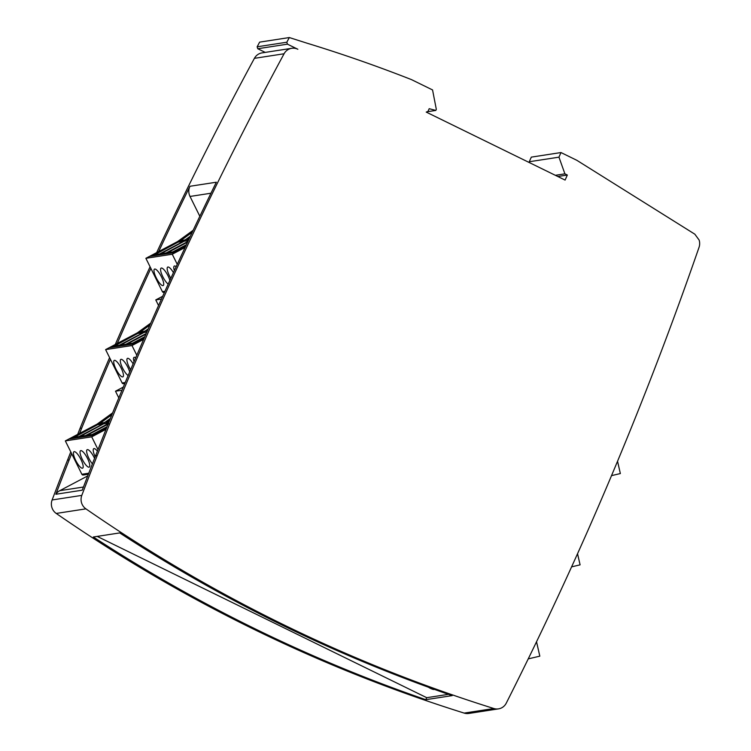 <?xml version="1.0" encoding="UTF-8"?>
<svg xmlns="http://www.w3.org/2000/svg" width="751" height="751" viewBox="0 0 751 751"><rect width="100%" height="100%" fill="white"/><g stroke="black" fill="none" stroke-linecap="round" stroke-linejoin="round"><path stroke-width="1.13" d="M560.988 152.547L558.96 157.166L564.902 173.838L567.334 175.03L565.099 180.08L426.221 112.087L427.995 111.43L429.196 108.698L435.824 110.416L436.312 109.317L432.557 89.942L411.473 79.615C377.021 66.079 342.137 53.912 306.83 43.126L289.313 37.55L286.826 42.216L287.436 44.159L297.847 49.256A11.143 10.674 81.2 0 0 291.707 48.308A11.143 10.674 81.2 0 0 284.075 53.762A3715.479 3558.773 81.2 0 0 109.702 423.827L97.208 455.575A3715.479 3558.773 81.2 0 0 81.803 495.388A11.143 10.674 81.2 0 0 85.914 508.859A1579.081 1512.476 81.2 0 0 493.848 708.522A11.143 10.674 81.2 0 0 498.495 708.869A11.143 10.674 81.2 0 0 506.268 703.143A3715.479 3558.773 81.2 0 0 587.826 530.647A3715.479 3558.773 81.2 0 0 699.04 247.332A11.143 10.674 -98.8 0 0 699.115 240.029L694.835 234.19L576.843 160.31A2.319 2.225 -98.8 0 0 576.73 160.254L563.015 153.542A2.319 2.225 -98.8 0 0 562.903 153.486L560.988 152.547L531.314 157.128L529.277 161.737L529.624 162.695M291.707 48.308L262.033 52.889A11.143 10.674 81.2 0 0 254.401 58.343A3715.479 3558.773 81.2 0 0 156.668 252.608M150.087 266.793A3715.479 3558.773 81.2 0 0 115.269 344.512M109.59 357.645A3715.479 3558.773 81.2 0 0 80.028 428.408L81.681 428.154A3715.479 3558.773 -98.8 0 1 110.416 359.307L105.609 349.609L117.259 343.46A3715.479 3558.773 -98.8 0 1 150.876 268.398L145.882 258.306L158.705 251.538A3715.479 3558.773 -98.8 0 1 189.965 186.276A11.143 10.674 81.2 0 0 190.012 196.452L210.956 193.223M189.965 186.276L216.344 182.211A3715.479 3558.773 81.2 0 0 185.084 247.464A3715.479 3558.773 81.2 0 0 177.255 264.324A3715.479 3558.773 81.2 0 0 143.638 339.386A3715.479 3558.773 81.2 0 0 136.795 355.242A3715.479 3558.773 81.2 0 0 108.06 424.09L109.702 423.827M287.436 44.159L257.762 48.74L265.225 52.392M286.826 42.216L257.142 46.797L259.63 42.131L289.313 37.55M558.96 157.166L529.277 161.737M555.383 175.312L564.902 173.838M70.782 451.895L67.534 460.147A3715.479 3558.773 81.2 0 0 52.119 499.959A11.143 10.674 81.2 0 0 56.231 513.44A1579.081 1512.476 81.2 0 0 464.165 713.093A11.143 10.674 81.2 0 0 468.821 713.45L498.495 708.869M119.709 532.919A1579.081 1512.476 81.2 0 0 452.168 695.623L425.789 699.688A1579.081 1512.476 -98.8 0 1 93.331 536.993L119.709 532.919M97.208 455.575L95.565 455.829A3715.479 3558.773 81.2 0 0 82.225 490.196L55.846 494.261A3715.479 3558.773 -98.8 0 1 69.186 459.894L67.534 460.147M95.565 455.829L108.06 424.09M257.142 46.797L257.762 48.74M80.028 428.408L77.672 434.397M143.638 339.386L131.988 345.535L136.795 355.242M185.084 247.464L172.261 254.232L177.255 264.324M158.705 251.538L177.555 241.587L193.176 230.266M199.832 216.279L190.012 196.452M150.876 268.398L162.404 291.67A1.389 1.333 81.2 0 0 163.802 292.421L164.488 292.317M117.259 343.46L137.292 332.89L150.754 323.127M158.555 305.544L155.767 299.921L162.714 296.251M110.416 359.307L122.131 382.972A1.389 1.333 81.2 0 0 123.53 383.723L124.788 383.526M81.681 428.154L79.625 433.365L97.02 424.193L112.631 412.872M118.799 397.889L115.494 391.215L123.295 387.103M435.824 110.416L427.103 111.758M567.334 175.03L557.815 176.504M617.547 461.255L620.354 473.552L611.521 475.636M577.538 553.722L580.091 564.855L571.605 566.855M536.533 641.776L539.819 656.158L528.235 658.88M97.179 536.392L426.728 697.688L448.46 694.337M425.789 699.688L426.681 697.67M106.004 429.3L91.716 436.838L65.337 440.903L81.868 474.275A1.389 1.333 81.2 0 0 83.267 475.026L88.374 474.238M71.645 453.642L69.186 459.894M55.846 494.261A11.143 10.674 -98.8 0 1 59.78 490.675L87.717 475.927M91.716 436.838L98.024 449.567M121.991 390.22L115.494 391.215M112.368 413.519L97.02 424.193M97.808 424.071L69.693 438.903L94.485 435.082L106.154 428.924M65.337 440.903L79.625 433.365M130.627 369.699A9.284 2.535 62.2 0 1 127.435 358.377A9.284 2.535 62.2 0 1 127.661 358.302A9.284 2.535 62.2 0 1 133.124 363.831M114.471 360.339A9.284 2.535 62.2 0 1 121.024 367.83A9.284 2.535 62.2 0 1 122.911 376.842A9.284 2.535 62.2 0 1 116.339 369.811A9.284 2.535 62.2 0 1 114.246 360.414A9.284 2.535 62.2 0 1 114.471 360.339M128.149 375.547A9.284 2.535 62.2 0 1 122.047 366.976A9.284 2.535 62.2 0 1 120.836 359.391A9.284 2.535 62.2 0 1 121.071 359.316A9.284 2.535 62.2 0 1 125.595 363.381A9.284 2.535 62.2 0 1 129.67 371.952M134.016 361.738A9.284 2.535 62.2 0 1 134.025 357.363A9.284 2.535 62.2 0 1 134.26 357.288A9.284 2.535 62.2 0 1 135.678 357.833M131.988 345.535L105.609 349.609M137.292 332.89L109.956 347.61L134.758 343.78L143.807 339.001M161.465 299.039L155.767 299.921M150.463 323.784L138.081 332.768M170.843 278.311A9.284 2.535 62.2 0 1 167.698 267.074A9.284 2.535 62.2 0 1 167.933 266.999A9.284 2.535 62.2 0 1 173.443 272.622M154.744 269.036A9.284 2.535 62.2 0 1 161.287 276.528A9.284 2.535 62.2 0 1 163.183 285.54A9.284 2.535 62.2 0 1 156.602 278.508A9.284 2.535 62.2 0 1 154.509 269.111A9.284 2.535 62.2 0 1 154.744 269.036M168.205 284.113A9.284 2.535 62.2 0 1 162.216 275.457A9.284 2.535 62.2 0 1 161.108 268.098A9.284 2.535 62.2 0 1 161.334 268.023A9.284 2.535 62.2 0 1 165.783 271.975A9.284 2.535 62.2 0 1 169.876 280.433M174.345 270.651A9.284 2.535 62.2 0 1 174.298 266.061A9.284 2.535 62.2 0 1 174.523 265.985A9.284 2.535 62.2 0 1 176.166 266.699M172.261 254.232L145.882 258.306M177.555 241.587L150.228 256.307L175.021 252.477L185.262 247.079M192.847 230.951L178.353 241.465M433.965 689.221A3.117 0.498 23.8 0 1 434.05 689.427A3.117 0.498 23.8 0 1 433.918 689.502A3.117 0.498 23.8 0 1 431.365 688.78A3.117 0.498 23.8 0 1 428.605 687.287M92.401 463.883A9.284 2.535 62.2 0 1 87.585 455.35A9.284 2.535 62.2 0 1 87.163 449.68A9.284 2.535 62.2 0 1 87.398 449.605A9.284 2.535 62.2 0 1 94.56 458.373M74.208 451.642A9.284 2.535 62.2 0 1 80.751 459.133A9.284 2.535 62.2 0 1 82.648 468.145A9.284 2.535 62.2 0 1 76.067 461.114A9.284 2.535 62.2 0 1 73.974 451.717A9.284 2.535 62.2 0 1 74.208 451.642M80.798 450.619A9.284 2.535 62.2 0 1 87.351 458.119A9.284 2.535 62.2 0 1 89.238 467.122A9.284 2.535 62.2 0 1 82.666 460.091A9.284 2.535 62.2 0 1 80.573 450.694A9.284 2.535 62.2 0 1 80.798 450.619M95.199 456.749A9.284 2.535 62.2 0 1 93.762 448.657A9.284 2.535 62.2 0 1 93.988 448.582A9.284 2.535 62.2 0 1 97.405 451.144M112.03 414.327L98.043 424.465L71.092 438.687M150.097 324.62L138.315 333.162L111.355 347.394M192.434 231.815L178.578 241.869L151.627 256.091M105.525 421.893L104.136 422.625M109.853 419.668L106.248 422.297L108.951 421.884M111.871 414.721L100.165 423.235L104.614 422.55L110.369 418.401M98.062 424.465L103.535 423.62L79.033 436.547L73.56 437.392L98.062 424.465L74.265 437.289M108.557 422.841L103.535 423.62M108.257 423.592L85.633 435.533L79.7 436.444L104.201 423.517L80.395 436.34M96.945 433.787L92.889 434.416L106.905 427.019M107.027 426.709L92.223 434.51L86.29 435.43L108.125 423.902M147.665 330.158L146.511 331.003L147.356 330.872M149.918 325.033L140.428 331.942L144.877 331.247L148.257 328.816M138.334 333.162L143.807 332.317L119.306 345.244L113.833 346.089L138.334 333.162L114.528 345.986M146.933 331.839L143.807 332.317M146.201 333.519L125.896 344.23L119.963 345.15L144.464 332.214L120.667 345.038M137.208 342.484L133.152 343.113L144.661 337.039M144.802 336.72L132.495 343.216L126.562 344.127L146.06 333.838M145.788 330.59L144.408 331.322M189.731 237.541L186.783 239.7L188.876 239.372M192.237 232.247L180.7 240.639L185.15 239.954L190.379 236.18M178.597 241.86L184.07 241.015L159.569 253.951L154.096 254.796L178.597 241.86L154.8 254.683M188.417 240.348L184.07 241.015M187.891 241.465L166.168 252.927L160.235 253.847L184.737 240.921L160.93 253.735M177.48 251.181L173.425 251.81L186.201 245.07M186.361 244.742L172.768 251.914L166.825 252.824L187.741 241.794M186.06 239.297L184.68 240.02M106.839 422.212L109.364 420.879M102.943 423.94L98.165 424.672M108.463 423.085L104.295 423.724M107.994 424.24L86.994 435.317M106.773 427.347L93.584 434.303M143.206 332.637L138.437 333.369M146.83 332.073L144.567 332.421M145.91 334.176L127.257 344.024M144.511 337.377L133.856 343M189.224 238.63L187.374 239.607M183.479 241.334L178.7 242.066M188.304 240.592L184.84 241.127M187.572 242.141L167.529 252.721M186.041 245.417L174.119 251.698M433.768 689.146L428.812 687.362M432.623 688.733L430.22 687.869M432.285 688.789L431.346 688.273M284.075 53.762L254.401 58.343M493.848 708.522L464.165 713.093M85.914 508.859L56.231 513.44M81.803 495.388L52.119 499.959M83.445 487.023L59.78 490.675M122.131 382.972L125.22 382.494M162.404 291.67L164.957 291.275M81.868 474.275L88.768 473.205"/></g></svg>
